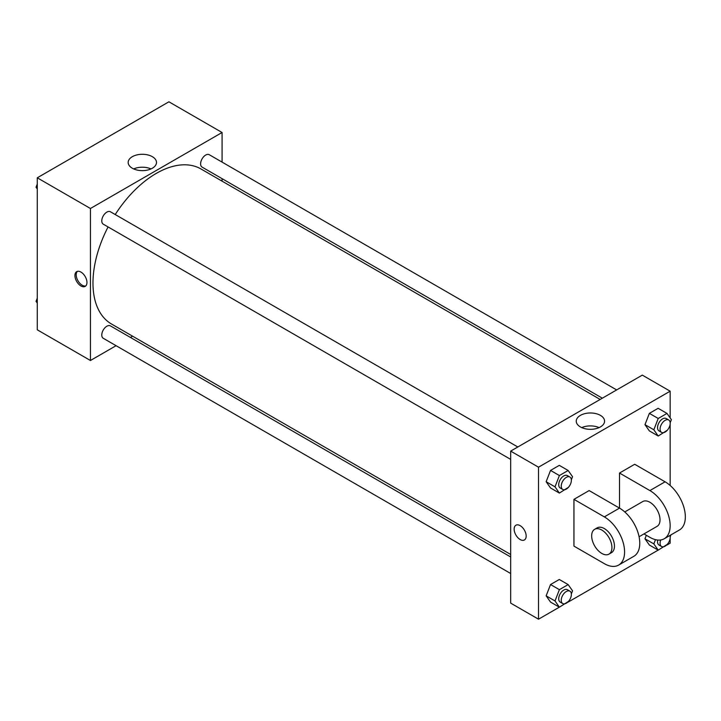 <?xml version="1.0" encoding="UTF-8"?>
<svg xmlns="http://www.w3.org/2000/svg" width="721" height="721" viewBox="0 0 721 721"><rect width="100%" height="100%" fill="white"/><g stroke="black" fill="none" stroke-linecap="round" stroke-linejoin="round"><path stroke-width="1.08" d="M116.081 345.692L90.44 360.5L37.276 329.812L37.276 177.808L168.912 101.805L222.077 132.502L222.077 162.117M132.574 336.175L130.402 337.428M108.069 226.944A89.503 51.678 120 0 0 92.973 283.038A89.503 51.678 120 0 0 111.503 324.008L510.666 554.467M600.169 399.443L201.006 168.984A89.503 51.678 120 0 0 115.225 214.543M222.077 178.646L222.077 181.151M90.44 360.5L90.44 208.495L222.077 132.502M616.653 389.926L209.252 154.709A7.156 4.137 120 0 0 203.737 156.628A7.156 4.137 120 0 0 200.609 163.829A7.156 4.137 120 0 0 202.087 167.11L602.332 398.19M510.666 556.963L110.421 325.883A7.156 4.137 120 0 0 104.906 327.803A7.156 4.137 120 0 0 101.778 335.013A7.156 4.137 120 0 0 103.265 338.293L510.666 573.501M510.666 459.385L103.265 224.168A7.156 4.137 -60 0 1 103.265 215.903A7.156 4.137 -60 0 1 110.421 211.767L517.822 446.984M90.44 208.495L37.276 177.808M132.322 168.236A14.159 8.174 180 0 1 128.176 162.459A14.159 8.174 180 0 1 142.334 154.285A14.159 8.174 180 0 1 156.493 162.459A14.159 8.174 180 0 1 147.751 170.012A14.159 8.174 180 0 1 132.322 168.236M86.962 282.488A8.499 4.912 60 0 1 85.195 286.381A8.499 4.912 60 0 1 76.696 281.469A8.499 4.912 60 0 1 76.696 271.655A8.499 4.912 60 0 1 83.248 273.935A8.499 4.912 60 0 1 86.962 282.488M85.79 285.931A8.499 4.912 60 0 1 77.967 280.739A8.499 4.912 60 0 1 77.381 271.366M133.664 168.921A14.159 8.174 180 0 1 150.995 168.921M559.343 607.172L538.515 619.195L510.666 603.117L510.666 451.112L642.303 375.118L670.151 391.188L670.151 417.91M37.276 188.965L36.05 187.226L37.276 184.062M40.403 175.996L49.253 170.886M37.276 187.929L36.05 187.226M139.234 118.938L148.084 113.828M37.276 303.09L36.05 301.342L37.276 298.188M37.276 302.054L36.05 301.342M568.427 487.324L559.388 493.083L555.008 486.837L559.388 475.545L568.157 470.48L572.546 476.716L571.347 479.798M569.887 477.041L567.355 475.581A7.156 4.137 120 0 0 561.839 477.491A7.156 4.137 120 0 0 558.712 484.701A7.156 4.137 120 0 0 560.199 487.982L562.731 489.442A7.156 4.137 120 0 0 569.887 485.305A7.156 4.137 120 0 0 569.887 477.041A7.156 4.137 120 0 0 564.372 478.96A7.156 4.137 120 0 0 561.244 486.161A7.156 4.137 120 0 0 562.731 489.442M559.388 493.083L550.529 487.964L546.148 481.727L550.529 470.425L559.298 465.36L568.157 470.48M555.008 486.837L546.148 481.727L550.529 470.425L559.298 465.36M559.388 475.545L550.529 470.425M667.258 430.266L658.219 436.025L653.839 429.779L658.219 418.477L666.988 413.421L671.377 419.658L670.179 422.74M668.718 419.983L666.186 418.522A7.156 4.137 120 0 0 660.67 420.433A7.156 4.137 120 0 0 657.543 427.643A7.156 4.137 120 0 0 659.03 430.924L661.554 432.384A7.156 4.137 120 0 0 668.718 428.247A7.156 4.137 120 0 0 668.718 419.983A7.156 4.137 120 0 0 663.203 421.902A7.156 4.137 120 0 0 660.075 429.103A7.156 4.137 120 0 0 661.554 432.384M658.219 436.025L649.36 430.906L644.98 424.669L649.36 413.367L658.129 408.302L666.988 413.421M653.839 429.779L644.98 424.669L649.36 413.367L658.129 408.302M658.219 418.477L649.36 413.367M568.427 601.44L559.388 607.199L555.008 600.963L559.388 589.661L568.157 584.596L572.546 590.832L571.347 593.915M569.887 591.157L567.355 589.697A7.156 4.137 120 0 0 561.839 591.617A7.156 4.137 120 0 0 558.712 598.818A7.156 4.137 120 0 0 560.199 602.098L562.731 603.558A7.156 4.137 120 0 0 569.887 599.43A7.156 4.137 120 0 0 569.887 591.157A7.156 4.137 120 0 0 564.372 593.077A7.156 4.137 120 0 0 561.244 600.287A7.156 4.137 120 0 0 562.731 603.558M559.388 607.199L550.529 602.08L546.148 595.843L550.529 584.542L559.298 579.486L568.157 584.596M555.008 600.963L546.148 595.843L550.529 584.542L559.298 579.486M559.388 589.661L550.529 584.542M670.945 534.883L670.179 536.857M667.258 544.382L658.219 550.141L653.839 543.904L655.479 539.668M657.732 540.047A7.156 4.137 120 0 0 657.543 541.759A7.156 4.137 120 0 0 659.03 545.04L661.554 546.5A7.156 4.137 120 0 0 667.88 543.625A7.156 4.137 120 0 0 669.872 535.505M658.219 550.141L649.36 545.022L644.98 538.785L646.331 535.288L644.98 538.785L653.839 543.904M660.724 539.975A7.156 4.137 120 0 0 660.075 543.219A7.156 4.137 120 0 0 661.554 546.5M520.156 539.542A8.499 4.912 -120 0 0 524.41 539.957A8.499 4.912 60 0 1 520.156 539.542A8.499 4.912 60 0 1 514.605 532.044A8.499 4.912 60 0 1 515.903 525.23A8.499 4.912 -120 0 0 514.605 532.044A8.499 4.912 -120 0 0 520.156 539.542M515.903 525.23A8.499 4.912 60 0 1 524.41 530.142A8.499 4.912 60 0 1 524.41 539.957M538.515 619.195L538.515 467.19L510.666 451.112L642.303 375.118M510.666 603.117L510.666 451.112M600.422 415.368A14.159 8.174 180 0 1 604.568 421.154A14.159 8.174 180 0 1 590.409 429.328A14.159 8.174 180 0 1 576.25 421.154A14.159 8.174 180 0 1 584.992 413.602A14.159 8.174 180 0 1 600.422 415.368M538.515 467.19L670.151 391.188M599.079 427.616A14.159 8.174 0 0 0 581.739 427.616M670.151 424.11L670.151 485.476M670.151 538.236L670.151 543.192L667.024 545.004M658.174 550.114L568.193 602.062M649.36 545.022L644.98 538.785M649.36 430.906L644.98 424.669M550.529 487.964L546.148 481.727M550.529 602.08L546.148 595.843M573.952 499.347L604.333 516.885A28.642 16.538 60 0 1 623.043 542.12A28.642 16.538 60 0 1 618.654 565.075A28.642 16.538 60 0 1 604.333 563.66L573.952 546.112L573.952 499.347L589.138 490.577L619.519 508.116L619.519 473.039L634.705 464.27L665.086 481.808A28.642 16.538 60 0 1 683.796 507.043A28.642 16.538 60 0 1 679.407 529.998L664.221 538.767A28.642 16.538 60 0 1 649.9 537.343L643.97 533.919M618.654 565.075L633.84 556.306A28.642 16.538 -120 0 0 638.229 533.351A28.642 16.538 -120 0 0 619.519 508.116L604.333 516.885M624.765 511.937L642.735 501.564A14.321 8.264 60 0 1 653.776 505.394A14.321 8.264 60 0 1 660.021 519.805A14.321 8.264 60 0 1 657.056 526.366L639.085 536.739M665.086 481.808L649.9 490.577L619.519 473.039M649.9 490.577A28.642 16.538 60 0 1 668.61 515.812A28.642 16.538 60 0 1 664.221 538.767M594.636 529.331L597.168 527.871A14.321 8.264 60 0 1 608.209 531.701A14.321 8.264 60 0 1 614.454 546.112A14.321 8.264 60 0 1 611.489 552.674L608.957 554.134A14.321 8.264 60 0 1 594.636 545.869A14.321 8.264 60 0 1 594.636 529.331A14.321 8.264 60 0 1 605.676 533.17A14.321 8.264 60 0 1 611.922 547.581A14.321 8.264 60 0 1 608.957 554.134"/></g></svg>
